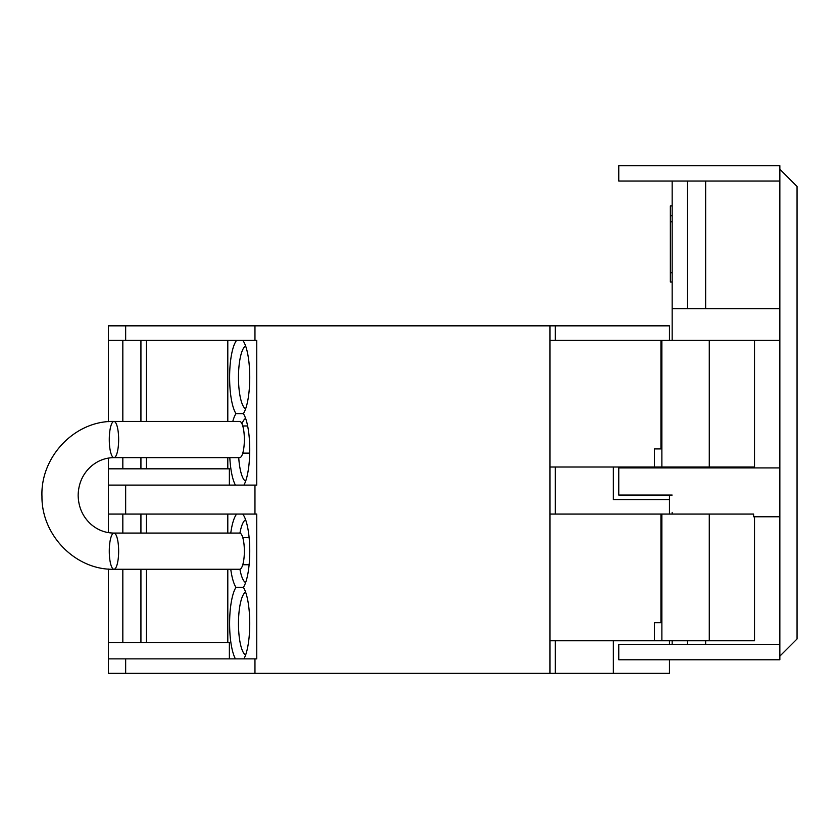 <?xml version="1.0" encoding="UTF-8"?>
<svg xmlns="http://www.w3.org/2000/svg" width="839" height="839" viewBox="0 0 839 839"><rect width="100%" height="100%" fill="white"/><g stroke="black" fill="none" stroke-linecap="round" stroke-linejoin="round"><path stroke-width="1.26" d="M227.799 340.309L227.799 421.451M227.799 457.643L227.799 468.823M146.364 468.823L146.364 457.643M146.364 421.451L146.364 340.309M146.364 642.58L146.364 569.272M146.364 533.08L146.364 514.076M227.799 514.076L227.799 533.08M227.799 569.272L227.799 642.58M245.617 408.834A31.672 8.201 90 0 1 239.692 360.822A31.672 8.201 90 0 1 245.617 346.004M245.617 481.229A31.672 8.201 90 0 1 238.727 457.643M241.989 423.81A31.672 8.201 90 0 1 245.617 418.399M229.372 658.867L229.372 642.58L108.357 642.58L108.357 569.052M108.357 421.671L108.357 340.309L256.755 340.309L256.755 485.11L108.357 485.11L108.357 458.115M239.681 457.643A18.101 4.688 -90 0 0 244.359 439.552A18.101 4.688 -90 0 0 239.681 421.451L113.957 421.451A18.101 4.688 -90 0 0 109.28 439.552A18.101 4.688 -90 0 0 113.957 457.643L239.681 457.643M239.681 533.08A18.101 4.688 90 0 1 244.359 551.171A18.101 4.688 90 0 1 239.681 569.272L113.957 569.272A18.101 4.688 90 0 1 109.28 551.171A18.101 4.688 90 0 1 113.957 533.08A18.101 4.688 90 0 1 118.645 551.171A18.101 4.688 90 0 1 113.957 569.272C75.751 570.237 41.583 535.471 41.96 496.531C40.303 456.773 74.912 420.423 113.957 421.451A18.101 4.688 -90 0 1 118.645 439.552A18.101 4.688 -90 0 1 113.957 457.643C105.347 457.716 97.66 460.674 90.906 466.515C82.683 474.045 78.426 483.642 78.153 495.293C78.394 506.997 82.642 516.635 90.895 524.207C97.66 530.049 105.347 533.006 113.957 533.08L239.681 533.08M709.27 467.008L709.27 340.309L779.851 340.309L779.851 516.782L753.6 516.782L753.6 514.076L549.985 514.076L549.985 467.008L754.513 467.008L754.513 340.309M779.851 467.921L618.763 467.921L618.763 495.062L672.165 495.062L669.449 495.062L669.449 514.076M672.165 514.076L672.165 512.356M672.165 467.008L672.165 467.921M687.55 467.921L687.55 467.008M672.165 640.765L672.165 644.394M687.55 644.394L687.55 640.765M672.165 340.309L672.165 308.637L779.851 308.637L779.851 340.309M672.165 181.035L672.165 308.637M687.55 308.637L687.55 181.035M705.651 308.637L705.651 181.035M672.165 205.912L670.351 205.912L670.351 281.998L672.165 281.998M672.165 215.696L670.351 215.696M672.165 221.779L670.351 221.779M672.165 272.738L670.351 272.738M618.763 165.65L618.763 181.035L779.851 181.035L779.851 165.65L618.763 165.65M779.851 644.394L779.851 659.779L618.763 659.779L618.763 644.394L779.851 644.394L779.851 516.782M779.851 656.15L797.05 638.961L797.05 186.468L779.851 169.268M779.851 181.035L779.851 308.637M705.651 644.394L705.651 640.765M705.651 467.921L705.651 467.008M254.962 673.35L254.962 658.867L108.357 658.867L108.357 673.35L549.985 673.35L549.985 640.765L754.513 640.765L754.513 516.782M709.27 340.309L549.985 340.309L549.985 467.008M613.34 467.008L613.34 499.593L669.449 499.593M254.962 485.11L254.962 514.076L256.755 514.076L256.755 658.867L254.962 658.867M108.357 532.608L108.357 499.593L108.357 514.076L254.962 514.076M549.985 673.35L613.34 673.35L613.34 640.765M669.449 659.779L669.449 673.35L613.34 673.35M549.985 640.765L549.985 514.076M654.389 640.765L654.389 622.674L660.943 622.674L654.389 622.674M661.877 640.765L661.877 514.076M669.449 640.765L669.449 644.394M660.943 514.076L660.943 622.674M108.357 673.35L108.357 642.58M243.918 658.867A38.919 10.068 -90 0 0 249.739 622.423A38.919 10.068 -90 0 0 243.373 587.373A38.919 10.068 -90 0 0 249.739 549.818A38.919 10.068 -90 0 0 242.712 514.076M230.756 569.272A38.919 10.068 -90 0 0 235.979 587.373L243.373 587.373L235.979 587.373A38.919 10.068 -90 0 0 231.103 603.178A38.919 10.068 -90 0 0 235.434 658.867M239.933 533.101A31.672 8.201 90 0 1 245.617 519.761M245.617 582.591A31.672 8.201 90 0 1 239.933 569.251M245.617 654.986A31.672 8.201 90 0 1 239.692 606.975A31.672 8.201 90 0 1 245.617 592.156M236.64 514.076A38.919 10.068 -90 0 0 231.103 530.783A38.919 10.068 -90 0 0 230.756 533.08M140.931 514.076L140.931 533.08M140.931 569.272L140.931 642.58M122.83 514.076L122.83 533.08M122.83 569.272L122.83 642.58M108.357 499.593L108.357 485.11L108.357 499.593M654.389 467.008L654.389 448.907L660.943 448.907L654.389 448.907M661.877 467.008L661.877 340.309M669.449 467.008L669.449 467.921M660.943 340.309L660.943 448.907M243.918 485.11A38.919 10.068 -90 0 0 249.739 448.666A38.919 10.068 -90 0 0 243.373 413.617A38.919 10.068 -90 0 0 249.739 376.061A38.919 10.068 -90 0 0 242.712 340.309M236.64 340.309A38.919 10.068 -90 0 0 231.103 357.026A38.919 10.068 -90 0 0 235.979 413.617L243.373 413.617L235.979 413.617A38.919 10.068 -90 0 0 232.781 421.451M229.813 457.643A38.919 10.068 -90 0 0 235.434 485.11M108.357 468.823L229.372 468.823L229.372 485.11M140.931 340.309L140.931 421.451M140.931 457.643L140.931 468.823M122.83 340.309L122.83 421.451M122.83 457.643L122.83 468.823M108.357 325.836L108.357 340.309L108.357 325.836L669.449 325.836L669.449 340.309M549.985 325.836L549.985 340.309M254.962 325.836L254.962 340.309M555.292 467.008L555.292 514.076M125.661 485.11L125.661 514.076M125.661 673.35L125.661 658.867M709.27 640.765L709.27 514.076M555.292 673.35L555.292 640.765M555.292 325.836L555.292 340.309M125.661 325.836L125.661 340.309M242.775 564.752L249.12 564.752M242.775 537.6L249.12 537.6M242.775 453.123L249.707 453.123M242.775 425.971L247.631 425.971"/></g></svg>
